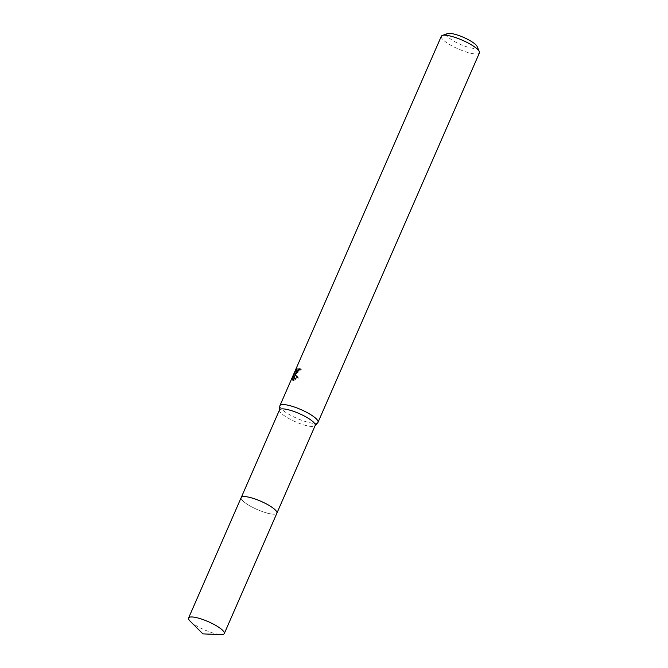 <?xml version="1.0" encoding="UTF-8"?>
<svg xmlns="http://www.w3.org/2000/svg" width="668" height="668" viewBox="0 0 668 668"><rect width="100%" height="100%" fill="white"/><g stroke="black" fill="none" stroke-linecap="round" stroke-linejoin="round"><path stroke-width="0.5" stroke-dasharray="3.34 2.5" d="M242.375 496.758A19.472 4.509 -156.4 0 0 241.616 497.101A19.472 4.509 -156.4 0 0 241.198 497.593A19.472 4.509 -156.4 0 0 253.873 507.972A19.472 4.509 -156.4 0 0 274.924 514.168A19.472 4.509 -156.4 0 0 276.886 513.183A19.472 4.509 -156.4 0 0 276.961 512.54A19.472 4.509 -156.4 0 0 276.694 511.755M243.152 496.625A19.481 4.517 -156.4 0 0 241.607 497.109A19.481 4.517 -156.4 0 0 252.696 507.388A19.481 4.517 -156.4 0 0 274.924 514.176A19.481 4.517 -156.4 0 0 276.961 512.556A19.481 4.517 -156.4 0 0 263 502.244A19.481 4.517 -156.4 0 0 243.152 496.625M279.516 409.893A19.472 4.509 -156.4 0 0 279.424 410.227A19.472 4.509 -156.4 0 0 292.843 420.581A19.472 4.509 -156.4 0 0 313.234 426.46A19.472 4.509 -156.4 0 0 315.012 425.775A19.472 4.509 -156.4 0 0 315.196 425.483M279.834 406.019A20.791 4.818 -156.4 0 0 294.162 417.074A20.791 4.818 -156.4 0 0 315.931 423.353A20.791 4.818 -156.4 0 0 317.826 422.61M441.306 36.281A20.791 4.818 -156.4 0 0 454.841 47.353A20.791 4.818 -156.4 0 0 477.311 53.966A20.791 4.818 -156.4 0 0 479.407 52.922M447.543 33.584A16.633 3.858 -156.4 0 0 455.835 42.218A16.633 3.858 -156.4 0 0 475.541 48.388A16.633 3.858 -156.4 0 0 477.144 46.518M293.653 379.816L293.411 380.61L298.538 378.105L295.782 374.272L301.31 369.521A19.405 4.492 -156.4 0 0 300.024 369.437L297.694 372.285M295.406 373.763L293.402 378.355L292.475 377.846M296.901 372.468L298.053 368.511L296.158 372.059M296.592 371.049L295.732 370.565M298.053 368.511L296.901 367.876M301.31 369.521L300.141 368.878M295.782 374.272L294.947 373.813M293.402 378.355L295.281 374.848M293.001 379.917L291.841 379.282M293.411 380.61L292.275 379.992M298.538 378.105L297.352 377.445M190.18 621.198A19.472 4.509 -156.4 0 0 198.112 626.718A19.472 4.509 -156.4 0 0 220.857 634.6M241.181 497.602A19.489 4.517 -156.4 0 0 250.7 506.327A19.489 4.517 -156.4 0 0 276.894 513.199L276.944 513.041M294.772 373.754L295.907 374.381"/><path stroke-width="1" d="M276.694 511.755A19.472 4.509 -156.4 0 0 261.781 501.668A19.472 4.509 -156.4 0 0 243.16 496.616A19.472 4.509 -156.4 0 0 242.375 496.758M276.944 513.041L315.196 425.483A19.472 4.509 -156.4 0 0 302.52 415.112A19.472 4.509 -156.4 0 0 281.478 408.916A19.472 4.509 -156.4 0 0 279.516 409.893L241.265 497.451M315.129 425.641L317.826 422.61A20.791 4.818 -156.4 0 0 318.026 422.301A20.791 4.818 -156.4 0 0 304.491 411.229A20.791 4.818 -156.4 0 0 282.021 404.616A20.791 4.818 -156.4 0 0 279.925 405.66A20.791 4.818 -156.4 0 0 279.834 406.019L279.441 410.052M299.907 369.371L298.888 368.803A20.791 4.818 23.6 0 1 300.141 368.878L295.515 373.729L294.646 373.646L297.352 377.445L292.275 379.983M318.026 422.301L479.407 52.922A20.791 4.818 -156.4 0 0 479.315 51.628A20.791 4.818 -156.4 0 0 463.625 40.79A20.791 4.818 -156.4 0 0 443.402 35.229A20.791 4.818 -156.4 0 0 442.316 35.462A20.791 4.818 -156.4 0 0 441.306 36.281L279.925 405.66M292.275 379.992L294.429 373.354L292.217 377.696L295.406 370.389L296.901 367.876L295.765 371.842L298.112 370.147L298.888 368.803M479.315 51.628L477.144 46.518A16.633 3.858 -156.4 0 0 464.594 37.842A16.633 3.858 -156.4 0 0 448.412 33.4A16.633 3.858 -156.4 0 0 447.543 33.584L442.316 35.462M296.158 372.059L295.406 373.763M297.694 372.285L295.765 371.842M295.281 374.848L293.653 379.816M295.239 373.804L294.429 373.354M214.77 624.856A19.472 4.509 -156.4 0 0 188.593 617.992A19.472 4.509 -156.4 0 0 190.18 621.198L202.905 633.882L220.857 634.6A19.472 4.509 -156.4 0 0 224.281 633.581A19.472 4.509 -156.4 0 0 214.77 624.856M224.281 633.581L276.894 513.199A19.489 4.517 -156.4 0 0 267.375 504.474A19.489 4.517 -156.4 0 0 241.181 497.602L188.593 617.992"/></g></svg>
